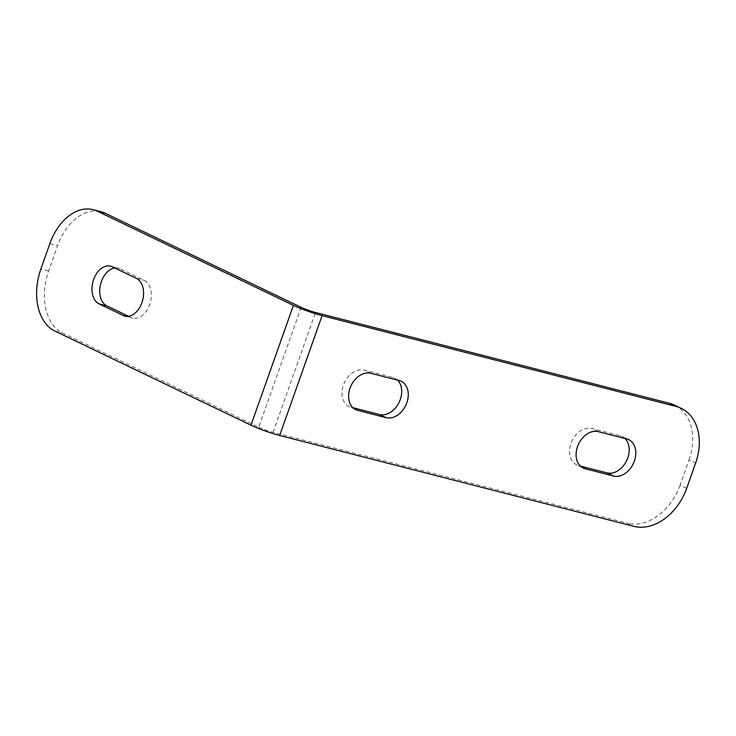 <?xml version="1.0" encoding="UTF-8"?>
<svg xmlns="http://www.w3.org/2000/svg" width="736" height="736" viewBox="0 0 736 736"><rect width="100%" height="100%" fill="white"/><g stroke="black" fill="none" stroke-linecap="round" stroke-linejoin="round"><path stroke-width="0.55" stroke-dasharray="3.68 2.76" d="M114.779 267.987A19.78 13.266 104.4 0 1 118.386 268.171A19.78 13.266 104.4 0 1 120.042 268.778L144.146 280.352A19.78 13.266 104.4 0 1 145.829 311.908A19.78 13.266 104.4 0 1 132.664 318.072A19.78 13.266 104.4 0 1 131.008 317.464L128.506 316.268M301.162 307.335L258.722 427.174L62.643 333.04A50.361 33.764 104.4 0 1 48.613 271.032L57.592 245.677A50.361 33.764 104.4 0 1 100.869 211.664M258.722 427.174A10.792 1.058 19.5 0 0 273.074 432.326L627.146 523.158L633.733 526.323M686.66 488.364L680.073 485.208L689.052 459.853L695.64 463.008M624.956 438.463A19.78 14.554 115.6 0 0 622.095 436.476A19.78 14.554 115.6 0 0 620.108 435.749L591.735 428.472A19.78 14.554 115.6 0 0 571.458 442.042A19.78 14.554 115.6 0 0 576.601 464.867A19.78 14.554 115.6 0 0 578.597 465.584L580.336 466.035M397.458 380.098A19.78 14.554 115.6 0 0 394.597 378.111A19.78 14.554 115.6 0 0 392.61 377.384L364.237 370.107A19.78 14.554 115.6 0 0 343.96 383.677A19.78 14.554 115.6 0 0 349.103 406.502A19.78 14.554 115.6 0 0 351.1 407.229L352.838 407.67M680.073 485.208A50.361 37.039 -64.4 0 1 627.146 523.158M674.654 405.168A50.361 37.039 -64.4 0 1 689.052 459.853M54.896 331.053L62.643 333.04M48.613 271.032L40.857 269.045M49.836 243.69L57.592 245.677M273.074 432.326L315.514 312.487M370.824 373.272L364.237 370.107M351.1 407.229L353.887 408.563M399.197 380.549L392.61 377.384M598.331 431.636L591.735 428.472M578.597 465.584L581.385 466.928M626.695 438.914L620.108 435.749M112.286 266.782L120.042 268.778M131.008 317.464L126.647 316.351M136.399 278.364L144.146 280.352M355.69 409.667L349.103 406.502M583.197 468.032L576.601 464.867M110.63 266.184L118.386 268.171M124.908 316.084L132.664 318.072M401.184 381.276L394.597 378.111M628.682 439.631L622.095 436.476"/><path stroke-width="1.1" d="M128.506 316.268L106.895 305.891A19.78 13.266 104.4 0 1 100.317 285.356A19.78 13.266 104.4 0 1 114.779 267.987M105.082 213.201L97.327 211.214A50.361 33.764 -75.6 0 0 93.113 209.677L100.869 211.664A50.361 33.764 104.4 0 1 105.082 213.201L301.162 307.335A10.792 1.058 -160.5 0 0 315.514 312.487L669.585 403.319A50.361 37.039 -64.4 0 1 674.654 405.168L681.242 408.333A50.361 37.039 115.6 0 0 676.172 406.484L669.585 403.319M598.331 431.636A19.78 14.554 115.6 0 0 578.054 445.206A19.78 14.554 115.6 0 0 583.197 468.032A19.78 14.554 115.6 0 0 585.184 468.749L613.548 476.026A19.78 14.554 115.6 0 0 630.32 468.51A19.78 14.554 115.6 0 0 628.682 439.631A19.78 14.554 115.6 0 0 626.695 438.914L598.331 431.636M370.824 373.272A19.78 14.554 115.6 0 0 350.557 386.842A19.78 14.554 115.6 0 0 355.69 409.667A19.78 14.554 115.6 0 0 357.687 410.384L386.05 417.671A19.78 14.554 115.6 0 0 402.822 410.145A19.78 14.554 115.6 0 0 401.184 381.276A19.78 14.554 115.6 0 0 399.197 380.549L370.824 373.272M97.327 211.214L293.416 305.348A21.574 2.116 19.5 0 0 322.101 315.652L279.662 435.491L633.733 526.323A50.361 37.039 115.6 0 0 686.66 488.364L695.64 463.008A50.361 37.039 115.6 0 0 681.242 408.333M322.101 315.652L676.172 406.484M279.662 435.491A21.574 2.116 -160.5 0 1 250.976 425.187L54.896 331.053A50.361 33.764 -75.6 0 1 40.857 269.045L49.836 243.69A50.361 33.764 -75.6 0 1 93.113 209.677M123.252 315.477L99.139 303.904A19.78 13.266 104.4 0 1 93.224 280.784A19.78 13.266 104.4 0 1 110.63 266.184A19.78 13.266 104.4 0 1 112.286 266.782L136.399 278.364A19.78 13.266 104.4 0 1 138.083 309.911A19.78 13.266 104.4 0 1 124.908 316.084A19.78 13.266 104.4 0 1 123.252 315.477L126.647 316.351M580.336 466.035L606.961 472.862A19.78 14.554 115.6 0 0 623.732 465.345A19.78 14.554 115.6 0 0 624.956 438.463M352.838 407.67L379.463 414.506A19.78 14.554 115.6 0 0 396.235 406.98A19.78 14.554 115.6 0 0 397.458 380.098M250.976 425.187L293.416 305.348M353.887 408.563L357.687 410.384M379.463 414.506L386.05 417.671M581.385 466.928L585.184 468.749M606.961 472.862L613.548 476.026M106.895 305.891L99.139 303.904"/></g></svg>
